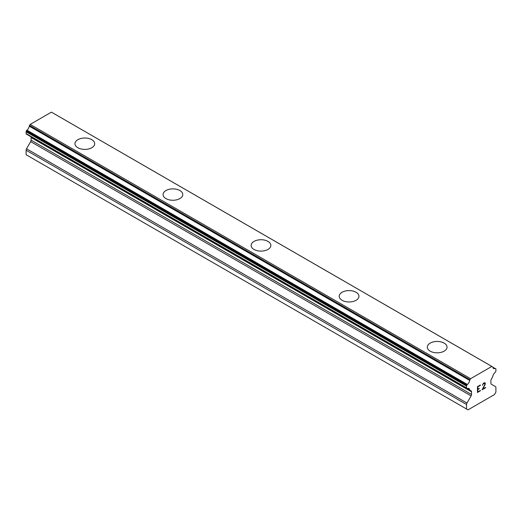 <?xml version="1.0" encoding="UTF-8"?>
<svg xmlns="http://www.w3.org/2000/svg" width="522" height="522" viewBox="0 0 522 522"><rect width="100%" height="100%" fill="white"/><g stroke="black" fill="none" stroke-linecap="round" stroke-linejoin="round"><path stroke-width="0.78" d="M91.8 139.694A9.859 5.696 180 0 1 94.684 143.713A9.859 5.696 180 0 1 88.596 148.966A9.859 5.696 180 0 1 77.85 147.726A9.859 5.696 180 0 1 74.966 143.7A9.859 5.696 180 0 1 81.06 138.46A9.859 5.696 180 0 1 91.8 139.694M74.966 143.7A9.859 5.696 180 0 1 81.054 138.441A9.859 5.696 180 0 1 91.8 139.674A9.859 5.696 180 0 1 94.684 143.7M179.888 190.55A9.859 5.696 180 0 1 182.772 194.569A9.859 5.696 180 0 1 176.684 199.822A9.859 5.696 180 0 1 165.937 198.588A9.859 5.696 180 0 1 163.053 194.562A9.859 5.696 180 0 1 169.148 189.316A9.859 5.696 180 0 1 179.888 190.55M163.053 194.562A9.859 5.696 180 0 1 169.141 189.297A9.859 5.696 180 0 1 179.888 190.537A9.859 5.696 180 0 1 182.772 194.562M251.141 245.425A9.859 5.696 180 0 1 257.235 240.172A9.859 5.696 180 0 1 267.975 241.405A9.859 5.696 180 0 1 270.859 245.425M267.975 241.392A9.859 5.696 180 0 1 270.859 245.418A9.859 5.696 180 0 1 264.771 250.677A9.859 5.696 180 0 1 254.025 249.444A9.859 5.696 180 0 1 251.141 245.418A9.859 5.696 180 0 1 257.229 240.159A9.859 5.696 180 0 1 267.975 241.392M339.228 296.274A9.859 5.696 180 0 1 345.316 291.015A9.859 5.696 180 0 1 356.063 292.248A9.859 5.696 180 0 1 358.947 296.281A9.859 5.696 180 0 1 352.859 301.533A9.859 5.696 180 0 1 342.112 300.3A9.859 5.696 180 0 1 339.228 296.274A9.859 5.696 180 0 1 345.323 291.028A9.859 5.696 180 0 1 356.063 292.261A9.859 5.696 180 0 1 358.947 296.274M427.316 347.13A9.859 5.696 180 0 1 433.404 341.871A9.859 5.696 180 0 1 444.15 343.104A9.859 5.696 180 0 1 447.034 347.137A9.859 5.696 180 0 1 440.946 352.389A9.859 5.696 180 0 1 430.2 351.156A9.859 5.696 180 0 1 427.316 347.13A9.859 5.696 180 0 1 433.41 341.884A9.859 5.696 180 0 1 444.15 343.124A9.859 5.696 180 0 1 447.034 347.13M477.787 386.867L477.787 389.19L477.774 386.861L480.364 385.366L477.774 386.861M477.787 389.19L479.196 388.375L479.196 388.766L479.183 388.381M479.196 388.766L477.774 389.575L479.183 388.759M477.787 389.575L477.787 391.905L477.774 389.575M477.787 391.905L480.37 390.41L480.37 390.795L480.364 390.417M477.447 392.479L480.364 390.795L477.447 392.485L477.447 386.671L480.37 384.982L480.37 385.373L480.364 384.988M482.387 385.288L483.365 383.252L484.821 382.698L485.31 383.259L485.062 382.828M485.31 383.259L485.31 383.84L485.303 383.259M485.31 383.84L485.068 384.531L485.303 383.833M485.068 384.531L484.357 386.039L485.062 384.531M484.357 386.039L482.798 389.014L484.351 386.032M482.798 389.014L485.545 387.422L485.545 387.813L485.538 387.428M482.726 384.779L482.941 384.133L482.726 384.779M482.948 384.14L484.749 383.102L482.948 384.14M485.545 387.813L482.08 389.81L484.742 384.655L484.749 383.102M482.093 389.797L485.538 387.807M469.696 389.843L467.373 388.498A4.15 2.395 -60 0 1 468.893 388.551A4.15 2.395 -60 0 1 469.696 389.843A1.037 0.6 -60 0 0 469.904 390.188A1.037 0.6 -60 0 0 470.015 390.234L471.098 390.861A2.075 1.201 -60 0 1 471.529 391.807L471.529 394.456A2.075 1.201 -60 0 1 471.098 395.898L466.968 403.056A2.075 1.201 -60 0 0 466.537 404.504L466.537 409.007L468.006 409.855L494.432 394.599L495.9 392.055L495.9 387.552A2.075 1.201 -60 0 0 495.469 386.6L491.339 384.218A2.075 1.201 -60 0 1 490.908 383.265L490.908 380.623A2.075 1.201 -60 0 1 491.339 379.174L492.422 377.295A1.037 0.6 -60 0 0 492.742 376.538A4.15 2.395 -60 0 1 495.065 372.512A1.037 0.6 -60 0 0 495.443 372.055L495.685 371.644A1.037 0.6 -60 0 0 495.9 370.92L495.9 369.126A1.037 0.6 -60 0 0 495.685 368.656L495.43 368.506A1.037 0.6 -60 0 0 495.052 368.493A4.15 2.395 -60 0 1 493.544 368.434A4.15 2.395 -60 0 1 492.742 367.155A1.037 0.6 -60 0 0 492.533 366.809L52.096 112.53A1.037 0.6 120 0 0 51.985 112.484M467.373 388.498A1.037 0.6 -60 0 1 466.994 388.485L466.753 388.348A1.037 0.6 -60 0 1 466.537 387.872L466.537 386.078A1.037 0.6 -60 0 1 466.753 385.36L467.007 384.91A1.037 0.6 -60 0 1 467.386 384.46A4.15 2.395 -60 0 0 469.696 380.46A1.037 0.6 -60 0 1 470.015 379.709L470.603 378.685L491.835 366.431L492.422 366.77A1.037 0.6 -60 0 1 492.533 366.809M30.798 136.673A2.075 1.201 -60 0 1 31.092 137.521L31.092 140.17A2.075 1.201 -60 0 1 30.661 141.619L26.531 148.77A2.075 1.201 120 0 0 26.1 150.219L26.1 154.721L466.537 409.007M29.376 135.831A1.037 0.6 120 0 0 29.467 135.909A1.037 0.6 120 0 0 29.578 135.948L469.813 390.117M26.557 134.2L466.994 388.485L26.557 134.2M491.835 366.431L51.397 112.145L30.165 124.406L29.578 125.424A1.037 0.6 120 0 0 29.258 126.174A4.15 2.395 -60 0 1 26.948 130.18A1.037 0.6 120 0 0 26.57 130.63L26.315 131.074A1.037 0.6 120 0 0 26.1 131.798L26.1 133.586A1.037 0.6 120 0 0 26.315 134.063L466.753 388.348M470.603 378.685L30.165 124.406M470.015 379.709L29.578 125.424M469.696 380.46L29.258 126.174M495.052 368.493L492.742 367.155M467.386 384.46L26.948 130.18M467.007 384.91L26.57 130.63M466.753 385.36L26.315 131.074M466.537 386.078L26.1 131.798M466.537 387.872L26.1 133.586M471.529 391.807L31.092 137.521M471.529 394.456L31.092 140.17M471.098 395.898L30.661 141.619M466.968 403.056L26.531 148.77M466.537 404.504L26.1 150.219M469.904 390.188L29.467 135.909"/></g></svg>
